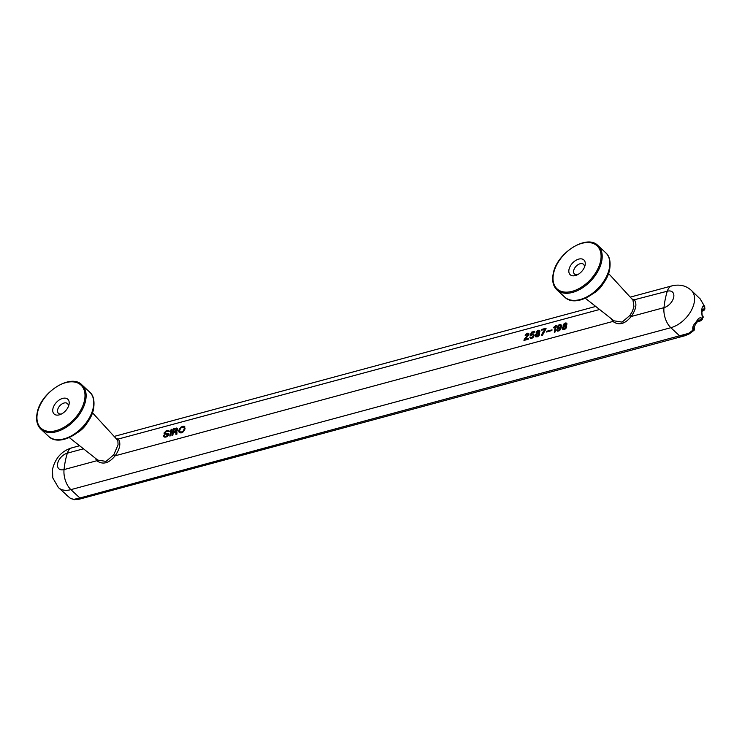 <?xml version="1.0" encoding="UTF-8"?>
<svg xmlns="http://www.w3.org/2000/svg" width="742" height="742" viewBox="0 0 742 742"><rect width="100%" height="100%" fill="white"/><g stroke="black" fill="none" stroke-linecap="round" stroke-linejoin="round"><path stroke-width="1.11" d="M689.374 333.149L79.876 497.984L78.225 499.487L73.792 499.357L79.876 497.984L70.907 489.637L670.842 327.704L679.811 336.052L684.894 335.746L689.272 333.891L693.751 330.515C694.67 329.995 694.79 328.901 694.113 327.231L695.718 323.883L698.843 319.95L699.808 320.117L701.932 318.244L702.108 319.719M693.853 326.999L694.002 327.203A2.412 1.493 132.9 0 1 692.982 329.986C692.323 327.695 693.037 325.423 695.115 323.178L695.235 323.66L695.115 323.178A24.152 14.942 132.9 0 0 697.313 320.164C698.602 317.956 700.142 317.316 701.932 318.244L700.272 320.544L697.666 321.249M702.414 309.34L701.886 312.104L702.359 317.669L701.459 311.102A24.152 14.942 -47.1 0 0 701.969 308.551C702.266 306.539 703.091 306.094 704.446 307.207A2.412 1.493 132.9 0 1 702.322 310.1M700.42 299.258L704.037 305.528M611.297 318.81L612.892 321.444L612.985 320.034L613.792 320.785L622.093 322.111L629.865 315.48L631.21 316.5L663.979 307.652A80.498 44.9 74.9 0 1 665.268 299.1A80.498 44.9 74.9 0 1 667.29 291.216A10.063 6.224 132.9 0 1 673.699 297.264A10.063 6.224 132.9 0 1 663.979 307.652A16.101 8.978 74.9 0 0 670.842 327.704A24.152 14.942 132.9 0 0 691.201 310.666A24.152 14.942 132.9 0 0 691.275 290.308L699.391 298.21M693.547 329.995L692.982 329.986L694.113 327.231M701.246 320.154L698.148 320.563M703.889 310.11L702.544 310.61L703.991 309.219L704.446 307.207L704.9 308.338L704.418 309.868L704.872 308.746M704.724 307.105L704.835 309.145L703.555 310.74L702.21 310.694M701.886 312.104L701.459 311.102M115.724 438.132L118.451 439.357C121.048 443.271 119.944 448.752 115.14 455.792L612.892 321.444C618.902 325.719 625.005 324.068 631.21 316.5C636.015 309.46 637.118 303.979 634.521 300.065L631.794 298.84M613.059 320.108L585.382 298.284M703.991 309.219L704.418 309.868L703.555 310.74M702.405 309.535L701.969 308.551M704.761 306.761L704.214 305.685L704.761 306.761M704.446 307.207A24.152 14.942 -47.1 0 0 704.362 306.196L703.258 305.75M701.932 318.244A24.152 14.942 132.9 0 0 702.461 317.066L702.693 315.675L703.091 316.482L702.47 315.471M701.255 319.644L701.635 320.21L700.893 320.794L702.22 319.514M697.211 320.943L697.313 320.164M703.091 316.482L702.182 319.598L701.023 320.757L697.304 321.768M179.379 432.614L181.094 432.957L182.662 432.289L184.953 428.978A80.498 44.9 -105.1 0 1 185.055 428.486L184.257 426.26L180.946 427.16L178.924 430.137L179.62 430.777L179.379 432.614M178.924 430.137A80.498 44.9 -105.1 0 0 178.822 430.629L179.128 432.28M524.038 339.91A80.498 44.9 -105.1 0 0 523.954 340.42L528.23 339.27A80.498 44.9 -105.1 0 1 528.369 338.417L525.225 339.27L528.888 334.605A80.498 44.9 -105.1 0 1 528.953 334.28L528.508 333.269L527.219 333.325L525.253 335.282A80.498 44.9 -105.1 0 0 525.178 335.607L526.059 335.365A80.498 44.9 -105.1 0 1 526.134 335.041L527.432 334.011L528.072 334.521A80.498 44.9 -105.1 0 0 527.998 334.846L524.733 338.602L524.038 339.91L524.446 340.29M541.892 329.365L546.084 328.233A80.498 44.9 -105.1 0 0 545.917 328.947L542.346 335.458L541.372 335.718L541.762 334.327L544.925 329.29L541.706 330.162A80.498 44.9 -105.1 0 1 541.892 329.365L542.513 329.94M557.288 326.86A80.498 44.9 -105.1 0 0 557.149 327.51L558.253 328.845L560.396 327.639L558.856 330.19L556.788 329.717A80.498 44.9 -105.1 0 0 556.76 329.884L557.465 331.136L559.051 330.867L561.184 327.51A80.498 44.9 -105.1 0 1 561.314 326.851L561.258 325.033L559.96 324.486L557.789 325.97L557.288 326.86L558.012 327.407M546.622 331.284L552.029 329.819A80.498 44.9 -105.1 0 0 551.881 330.561L546.474 332.026A80.498 44.9 -105.1 0 1 546.622 331.284L547.206 331.822M173.303 428.848A80.498 44.9 -105.1 0 0 171.977 435.424L172.867 435.183A80.498 44.9 -105.1 0 1 173.34 432.503L175.344 432.039L175.993 432.651A80.498 44.9 -105.1 0 0 175.9 433.152L175.928 434.358L176.976 434.07L176.874 432.892A80.498 44.9 -105.1 0 1 176.958 432.391L176.401 431.278L177.486 429.757A80.498 44.9 -105.1 0 1 177.588 429.266L176.754 427.995L173.303 428.848L173.999 429.423M171.124 429.433L172.014 429.191A80.498 44.9 -105.1 0 0 170.688 435.767L169.807 436.008A80.498 44.9 -105.1 0 1 171.124 429.433L171.819 430.008M164.121 432.901A80.498 44.9 -105.1 0 0 164.084 433.068L164.863 434.089L168.082 434.395L167.673 435.378L165.754 436.296L164.678 436.259L164.362 435.081L163.555 435.304L163.963 436.862L165.689 437.121L168.156 435.73L168.861 433.949L164.854 433.013A80.498 44.9 -105.1 0 1 164.891 432.846L166.746 431.362L169.269 431.594L168.694 430.462L166.347 430.796L164.121 432.901L166.134 434.107L168.861 434.228L168.165 433.588M533.285 335.43A80.498 44.9 -105.1 0 0 533.164 336.089L531.921 337.462L529.844 337.063L530.4 338.278L531.374 338.417L533.952 335.959A80.498 44.9 -105.1 0 1 534.073 335.291L533.359 333.928L531.226 334.661L531.866 332.815L534.528 332.101A80.498 44.9 -105.1 0 1 534.713 331.303L531.411 332.193L530.14 335.885L532.45 334.642L533.925 336.024M563.224 325.033A80.498 44.9 -105.1 0 0 563.159 325.358L563.493 326.257L562.334 327.899A80.498 44.9 -105.1 0 0 562.25 328.316L562.816 329.531L564.356 329.513L566.61 327.139A80.498 44.9 -105.1 0 1 566.684 326.73L566.072 325.562L566.869 324.356A80.498 44.9 -105.1 0 1 566.934 324.031L566.063 322.909L564.235 323.633L563.224 325.033L563.994 326.666M536.216 332.323A80.498 44.9 -105.1 0 0 536.141 332.648L536.485 333.548L535.316 335.189A80.498 44.9 -105.1 0 0 535.242 335.607L535.798 336.822L537.347 336.803L539.592 334.438A80.498 44.9 -105.1 0 1 539.675 334.021L539.063 332.852L539.851 331.646A80.498 44.9 -105.1 0 1 539.926 331.322L539.054 330.199L537.217 330.923L536.216 332.323L536.985 333.956M555.109 331.85L554.274 332.24A80.498 44.9 -105.1 0 1 555.192 327.426L553.662 327.843A80.498 44.9 -105.1 0 1 553.801 327.194L554.311 327.667M555.081 332.017A80.498 44.9 -105.1 0 1 556.407 325.441L553.801 327.194M629.865 315.48L632.342 311.38L633.956 306.669L632.963 300.111L667.29 291.216A16.101 8.978 -105.1 0 1 671.955 285.865L630.227 297.134M585.104 265.163A10.063 6.224 132.9 0 1 584.854 266.137A10.063 6.224 132.9 0 1 576.413 275.217A10.063 6.224 132.9 0 1 568.984 269.513A10.063 6.224 132.9 0 1 578.704 259.116A10.063 6.224 132.9 0 1 585.104 265.163M584.39 267.389A6.641 4.109 132.9 0 0 583.537 264.31A6.641 4.109 132.9 0 0 577.972 264.718A6.641 4.109 132.9 0 0 573.687 270.607A6.641 4.109 -47.1 0 0 574.484 274.03A6.641 4.109 -47.1 0 0 577.619 274.661M599.555 309.507L116.893 439.403L117.913 441.388L118.061 444.857L113.786 454.772L115.14 455.792C108.935 463.36 102.832 465.011 96.812 460.736L95.217 458.092M632.963 300.111L608.514 273.436M74.515 499.718L70.11 498.105L58.432 487.596A24.152 14.942 -47.1 0 0 70.907 489.637A16.101 8.978 74.9 0 1 64.044 469.584L96.812 460.736L96.914 459.326M92.435 412.728L116.893 439.403M68.32 406.681A6.641 4.109 -47.1 0 0 67.466 403.592A6.641 4.109 -47.1 0 0 61.901 404A6.641 4.109 -47.1 0 0 57.616 409.899A6.641 4.109 132.9 0 0 58.414 413.322A6.641 4.109 132.9 0 0 61.549 413.953M52.905 408.805A10.063 6.224 -47.1 0 0 60.334 414.509A10.063 6.224 -47.1 0 0 68.783 405.429A10.063 6.224 -47.1 0 0 69.034 404.455A10.063 6.224 -47.1 0 0 62.625 398.408A10.063 6.224 -47.1 0 0 52.905 408.805M113.786 454.772L106.023 461.403L97.721 460.077L69.312 437.576M70.11 498.105L69.952 497.984A2.412 1.493 -47.1 0 0 69.943 497.975A2.412 1.493 -47.1 0 0 70.11 498.105A24.152 14.942 -47.1 0 0 73.792 499.357M539.035 331.563L538.071 331.136L537.106 332.082A80.498 44.9 -105.1 0 0 537.032 332.407L538.006 332.833L538.961 331.887A80.498 44.9 -105.1 0 1 539.035 331.563L539.647 332.128M566.053 324.273A80.498 44.9 -105.1 0 0 565.979 324.588L565.014 325.543L564.041 325.117A80.498 44.9 -105.1 0 1 564.115 324.792L565.71 323.753L566.656 324.829M176.781 429.488A80.498 44.9 -105.1 0 0 176.679 429.97L173.507 431.677A80.498 44.9 -105.1 0 1 173.999 429.405L176.522 428.95L177.384 430.045M565.719 326.99A80.498 44.9 -105.1 0 0 565.654 327.324L564.106 328.697L563.234 327.973A80.498 44.9 -105.1 0 1 563.299 327.639L565.246 326.248L566.406 327.621L565.525 326.415M560.572 326.053A80.498 44.9 -105.1 0 0 560.47 326.536L558.8 327.992L557.975 327.213A80.498 44.9 -105.1 0 1 558.077 326.721L559.765 325.284L561.258 326.684L560.396 325.488M538.701 334.28A80.498 44.9 -105.1 0 0 538.646 334.614L537.421 335.903L536.225 335.263A80.498 44.9 -105.1 0 1 536.29 334.93L538.238 333.548L539.388 334.92L538.506 333.705M184.164 428.718A80.498 44.9 -105.1 0 0 184.062 429.21L183.302 430.842L181.734 431.9L180.111 431.937L179.712 430.388A80.498 44.9 -105.1 0 1 179.814 429.896L180.909 427.995L182.69 427.132L183.997 427.392L184.832 429.34M184.841 426.854L182.68 427.142M184.869 429.238L183.812 427.207M180.111 431.937L182.105 432.595M180.325 432.039L180.992 432.66M180.779 432.076L181.447 432.697M181.243 432.029L181.911 432.651M181.734 431.9L182.337 432.465M182.226 431.686L182.782 432.206M182.745 431.39L183.218 431.835M183.617 430.36L184.09 430.796M183.877 429.813L184.415 430.314M184.062 429.21L184.665 429.776M184.201 428.171L184.897 428.811M184.146 427.726L184.832 428.366M183.997 427.392L184.675 428.023M184.257 426.26L184.795 426.771M183.895 426.214L184.535 426.817M183.367 426.205L184.007 426.798M182.903 426.26L183.534 426.845M182.421 426.39L183.051 426.984M181.911 426.594L182.532 427.179M181.308 426.91L181.855 427.411M180.946 427.16L181.447 427.624M179.527 428.746L180.046 429.228M179.128 429.544L179.759 430.137M178.822 430.629L179.518 431.278M178.794 431.185L179.481 431.825M178.896 431.872L179.573 432.503M525.225 339.27L525.893 339.882L528.23 339.252M527.655 334.011L528.925 333.807M528.731 335.004L527.942 334.104M524.844 340.179L525.327 339.363M524.306 339.279L524.974 339.901M528.081 333.167L528.721 333.761M527.701 333.195L528.341 333.789M527.219 333.325L527.859 333.919M526.792 333.51L527.358 334.03M526.254 333.881L526.718 334.308M525.855 334.29L526.319 334.716M525.419 334.855L525.985 335.384M528.044 334.299L528.721 334.93M528.072 334.521L528.675 335.087M527.998 334.846L528.508 335.319M527.868 335.106L528.332 335.551M525.225 338L525.688 338.426M524.733 338.602L525.29 339.131M542.55 334.716L542.272 335.477M545.824 329.068L544.943 329.3M542.402 332.963L542.968 333.501M542.866 332.138L543.385 332.62M541.762 334.327L542.439 334.948M543.552 331.025L544.053 331.488M557.965 328.799L557.975 327.5M557.715 330.097L558.29 330.348M557.511 331.145L557.873 330.246M559.922 325.311L561.277 325.098M560.015 327.278L560.702 327.927L561.258 326.684M558.16 327.778L559.273 328.604M560.219 326.99L560.915 327.63M560.47 326.536L561.156 327.176M560.507 325.692L561.184 326.322M559.199 327.881L559.691 328.335M558.429 327.936L559.125 328.585M558.8 327.992L559.394 328.548M557.298 328.242L557.891 328.789M560.396 327.639L560.989 328.187M560.015 328.845L560.516 329.318M559.774 329.309L560.247 329.745M559.57 329.596L560.034 330.032M559.199 329.94L559.7 330.394M558.856 330.19L559.357 330.663M557.993 330.264L558.661 330.886M556.788 329.717L557.474 330.348M556.76 329.884L557.437 330.515M556.76 330.273L557.437 330.904M556.862 330.57L557.474 331.136M560.702 324.504L561.249 325.015M560.34 324.458L560.98 325.052M559.96 324.486L560.59 325.079M557.205 327.955L557.901 328.604M557.149 327.51L557.836 328.149M557.557 326.332L558.058 326.805M557.789 325.97L558.253 326.397M558.411 325.274L558.874 325.71M558.689 325.052L559.18 325.506M559.134 324.783L559.691 325.302M559.551 324.597L560.191 325.191M176.54 434.191L176.596 432.92L175.715 432.094M175.808 428.941L177.588 428.635M172.775 435.202L173.943 429.442M177.421 429.924L176.522 428.95M175.195 432.057L176.642 431.501M173.507 431.677L174.157 432.28M175.195 431.223L175.891 431.863M175.696 431.009L176.392 431.649M176.429 430.425L176.902 430.861M176.679 429.97L177.199 430.462M176.717 429.126L177.384 429.757M176.401 431.278L176.976 431.816M175.863 433.801L176.336 434.246M175.9 433.152L176.577 433.782M175.993 432.651L176.67 433.282M175.91 432.28L176.596 432.92M176.123 428.088L176.763 428.681M176.754 427.995L177.394 428.588M170.604 435.795L171.764 430.026M164.39 437.103L164.39 435.906M167.367 431.232L169.222 431.046M164.77 434.042L164.807 433.541M164.678 436.259L166.468 436.899M165.447 433.467L166.134 434.107M167.265 433.513L167.961 434.163M168.332 430.416L168.972 431.009M167.803 430.406L168.443 431M167.34 430.462L167.97 431.046M166.857 430.592L167.488 431.176M166.347 430.796L166.913 431.315M165.828 431.083L166.319 431.547M164.26 432.642L164.937 433.272M164.084 433.068L164.77 433.699M164.084 433.449L164.668 433.996M163.657 436.379L164.334 437.001M163.528 435.86L164.205 436.491M163.555 435.304L164.242 435.944M164.974 436.342L165.642 436.964M165.28 436.342L165.948 436.955M165.754 436.296L166.412 436.908M166.152 436.185L166.755 436.75M166.811 435.925L167.33 436.417M167.321 435.628L167.803 436.073M530.66 338.389L531.04 337.517M532.821 334.698L533.915 334.559M531.226 335.31L531.393 334.809M533.952 335.95L533.09 334.855M530.864 337.35L532.07 338.176M532.988 333.881L533.683 334.521M532.608 333.909L533.294 334.549M532.199 334.011L532.886 334.651M531.411 332.193L532.033 332.768M533.201 335.059L533.897 335.699M533.164 336.089L533.665 336.562M532.923 336.553L533.396 336.989M532.719 336.849L533.183 337.276M532.348 337.183L532.849 337.647M531.921 337.462L532.45 337.953M531.513 337.573L532.135 338.148M531.142 337.508L531.81 338.129M530.011 337.814L530.623 338.38M529.909 337.527L530.586 338.148M529.844 337.063L530.521 337.703M563.243 328.047L563.03 329.587M566.897 323.558L565.636 323.753M563.438 328.558L564.384 329.337L564.106 328.697M566.712 324.755L565.914 323.846M565.283 326.276L566.322 325.794M564.18 325.534L565.052 326.267M563.716 328.715L564.384 329.337M564.43 328.604L565.033 329.17M564.847 328.418L565.385 328.91M565.218 328.075L565.747 328.576M565.515 327.676L566.072 328.196M565.654 327.324L566.267 327.89M565.701 326.675L566.396 327.324M564.384 325.636L565.061 326.267M564.69 325.627L565.385 326.276M565.014 325.543L565.71 326.183M565.358 325.376L566.044 326.016M565.849 324.857L566.313 325.293M565.979 324.588L566.489 325.061M566.025 324.05L566.693 324.671M566.063 322.909L566.702 323.512M565.682 322.946L566.322 323.531M565.2 323.076L565.831 323.66M563.03 326.693L563.53 327.166M563.15 325.738L563.837 326.378M563.159 325.358L563.837 325.988M563.401 324.606L564.059 325.219M563.837 324.041L564.3 324.467M564.773 323.262L565.339 323.781M562.603 327.278L563.252 327.881M562.315 328.864L562.983 329.485M562.25 328.316L562.937 328.956M562.334 327.899L563.02 328.539M536.225 335.338L536.021 336.877M539.888 330.849L538.618 331.043M536.429 335.848L537.737 336.608M539.694 332.045L538.905 331.145M538.275 333.566L539.304 333.084M536.707 336.015L537.375 336.627M537.097 335.987L537.755 336.599M537.421 335.903L538.015 336.46M537.839 335.709L538.367 336.2M538.2 335.365L538.729 335.866M538.506 334.967L539.054 335.486M538.646 334.614L539.258 335.18M538.692 333.965L539.378 334.614M537.681 332.917L538.367 333.566M538.006 332.833L538.692 333.473M538.34 332.666L539.035 333.306M538.618 332.435L539.508 333.269M538.831 332.147L539.304 332.583M538.961 331.887L539.471 332.351M539.007 331.34L539.684 331.962M536.012 333.993L536.522 334.466M536.132 333.028L536.828 333.668M536.141 332.648L536.828 333.279M536.383 331.897L537.041 332.509M536.818 331.331L537.282 331.757M537.217 330.923L537.681 331.349M537.764 330.552L538.321 331.071M538.182 330.366L538.822 330.96M538.664 330.236L539.304 330.821M539.054 330.199L539.694 330.802M535.594 334.568L536.243 335.171M535.297 336.154L535.974 336.775M535.242 335.607L535.928 336.247M535.316 335.189L536.012 335.829M556.12 326.675L555.248 327.472M553.968 327.148L554.469 327.621M554.385 326.962L554.951 327.491M554.645 326.814L555.313 327.435M555.007 326.573L555.665 327.185M555.304 326.267L555.962 326.87M555.628 325.877L556.185 326.397M555.767 325.617L556.259 326.081M555.192 327.426L555.823 328.02M692.982 329.986A24.152 14.942 132.9 0 1 688.344 333.483M701.218 300.807A24.152 14.942 -47.1 0 0 700.049 298.711M594.184 292.923A17.52 10.842 -47.1 0 0 603.803 282.6M609.34 268.344A30.19 18.68 132.9 0 1 603.988 280.968A30.19 18.68 132.9 0 1 564.579 296.976C576.358 309.34 606.427 289.807 609.701 269.179C610.805 261.314 609.47 255.851 605.713 252.772A30.19 18.68 132.9 0 1 609.34 268.344M605.713 252.772L598.071 245.667A30.19 18.68 132.9 0 1 601.697 261.24A30.19 18.68 132.9 0 1 582.22 288.017A30.19 18.68 132.9 0 1 556.945 289.872L564.579 296.976M600.593 260.98A29.383 18.179 132.9 0 1 572.203 291.328A29.383 18.179 132.9 0 1 553.495 273.696A29.383 18.179 132.9 0 1 581.886 243.339A29.383 18.179 132.9 0 1 600.593 260.98M83.475 448.799L67.355 453.149A16.101 8.978 -105.1 0 1 72.02 447.797C61.79 450.83 55.27 458.064 52.469 469.5L52.793 477.904L58.432 487.596M65.342 461.023A80.498 44.9 74.9 0 0 64.044 469.584A10.063 6.224 -47.1 0 1 57.635 463.537A10.063 6.224 -47.1 0 1 67.355 453.149A80.498 44.9 74.9 0 0 65.342 461.023M37.425 412.979A29.383 18.179 -47.1 0 0 56.132 430.62A29.383 18.179 -47.1 0 0 84.514 400.272A29.383 18.179 -47.1 0 0 65.806 382.631A29.383 18.179 -47.1 0 0 37.425 412.979M82 384.959C70.954 372.883 40.281 392.499 37.1 413.257C35.802 420.12 37.063 425.416 40.866 429.154A30.19 18.68 -47.1 0 0 66.149 427.299A30.19 18.68 -47.1 0 0 85.627 400.532A30.19 18.68 -47.1 0 0 82 384.959L89.643 392.064C93.39 395.096 94.716 400.569 93.622 408.471C90.357 429.099 60.288 448.632 48.508 436.268A30.19 18.68 -47.1 0 0 73.792 434.413A30.19 18.68 -47.1 0 0 93.269 407.636A30.19 18.68 -47.1 0 0 89.643 392.064M87.723 421.892A17.52 10.842 132.9 0 1 78.114 432.215M703.295 310.833L702.117 311.148M684.894 335.746L78.225 499.487M701.561 301.308L704.214 305.695M702.34 315.313L703.147 317.437M556.945 289.872C553.133 286.124 551.872 280.828 553.17 273.965C556.361 253.208 587.024 233.591 598.071 245.667M691.275 290.308C685.96 285.559 679.524 284.084 671.955 285.865M595.696 306.455L114.157 436.426M79.626 445.738L72.02 447.797M40.866 429.154L48.508 436.268M69.943 497.975L66.307 494.914"/></g></svg>
